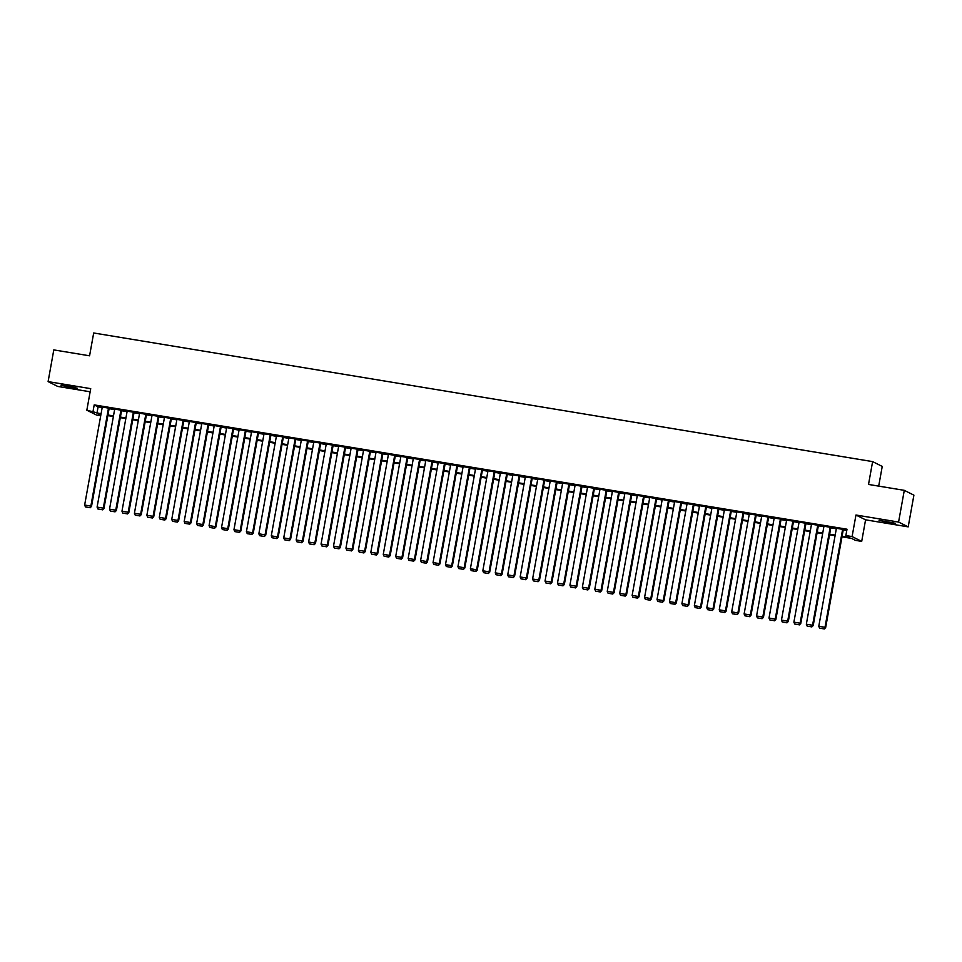 <?xml version="1.0" encoding="UTF-8"?>
<svg xmlns="http://www.w3.org/2000/svg" width="962" height="962" viewBox="0 0 962 962"><rect width="100%" height="100%" fill="white"/><g stroke="black" fill="none" stroke-linecap="round" stroke-linejoin="round"><path stroke-width="1.44" d="M70.743 387.518L77.213 388.155L67.424 385.858L60.943 385.221L70.743 387.518M888.876 522.619L895.345 523.256L879.076 520.322L888.876 522.619M100.709 415.728L96.453 415.019L86.833 410.209L101.046 413.864M878.691 486.123L882.238 466.414L872.618 461.604L93.687 332.984L89.574 355.808L53.8 349.903L48.1 381.613L57.708 386.423L90.151 391.787M872.618 461.604L868.518 484.439L904.292 490.343L913.9 495.153L908.2 526.863L898.58 522.053L855.964 515.019L852.091 536.58L861.699 541.39L855.471 540.367L851.574 538.407L841.99 536.832M855.964 515.019L865.572 519.829L908.2 526.863M865.572 519.829L861.699 541.39M904.292 490.343L898.58 522.053M109.175 408.225L102.273 407.058M121.621 410.281L114.718 409.115M134.067 412.325L127.152 411.171M146.501 414.382L139.598 413.227M158.946 416.438L152.044 415.283M171.392 418.494L164.49 417.34M183.838 420.55L176.924 419.384M196.272 422.607L189.37 421.44M208.718 424.663L201.816 423.496M221.164 426.719L214.261 425.553M233.61 428.763L226.707 427.609M246.056 430.82L239.141 429.665M258.489 432.876L251.587 431.722M270.935 434.932L264.033 433.766M283.381 436.988L276.479 435.822M295.827 439.045L288.913 437.878M308.261 441.101L301.359 439.935M320.707 443.157L313.804 441.991M333.153 445.202L326.25 444.047M345.598 447.258L338.684 446.103M358.032 449.314L351.13 448.16M370.478 451.37L363.576 450.204M382.924 453.427L376.022 452.26M395.37 455.483L388.456 454.317M407.804 457.539L400.901 456.373M420.25 459.595L413.347 458.429M432.696 461.64L425.793 460.485M445.141 463.696L438.239 462.542M457.587 465.752L450.673 464.598M470.021 467.809L463.119 466.642M482.467 469.865L475.565 468.698M494.913 471.921L488.011 470.755M507.359 473.977L500.444 472.811M519.793 476.022L512.89 474.867M532.239 478.078L525.336 476.924M544.684 480.134L537.782 478.98M557.13 482.19L550.216 481.036M569.564 484.247L562.662 483.08M582.01 486.303L575.108 485.137M594.456 488.359L587.554 487.193M606.902 490.416L599.987 489.249M619.336 492.46L612.433 491.305M631.781 494.516L624.879 493.362M644.227 496.572L637.325 495.418M656.673 498.629L649.771 497.474M669.119 500.685L662.205 499.518M681.553 502.741L674.651 501.575M693.999 504.797L687.096 503.631M706.445 506.854L699.542 505.687M718.891 508.898L711.976 507.744M731.324 510.954L724.422 509.8M743.77 513.011L736.868 511.856M756.216 515.067L749.314 513.912M768.662 517.123L761.748 515.957M781.096 519.179L774.194 518.013M793.542 521.236L786.639 520.069M805.988 523.292L799.085 522.125M818.434 525.336L811.519 524.182M830.879 527.392L823.965 526.238M842.099 536.243L849.759 537.505L845.863 535.557L847.005 529.208L94.204 404.894L98.1 406.854L102.188 407.527M109.091 408.67L114.634 409.584M121.537 410.726L127.068 411.64M133.983 412.77L139.514 413.684M146.428 414.826L151.96 415.74M158.874 416.883L164.406 417.797M171.308 418.939L176.852 419.853M183.754 420.995L189.286 421.909M196.2 423.052L201.731 423.965M208.646 425.108L214.177 426.022M221.08 427.152L226.623 428.066M233.525 429.208L239.057 430.122M245.971 431.265L251.503 432.178M258.417 433.321L263.949 434.235M270.851 435.377L276.395 436.291M283.297 437.433L288.828 438.347M295.743 439.49L301.274 440.404M308.189 441.546L313.72 442.46M320.623 443.59L326.166 444.504M333.068 445.647L338.6 446.56M345.514 447.703L351.046 448.617M357.96 449.759L363.492 450.673M370.406 451.815L375.938 452.729M382.84 453.872L388.383 454.785M395.286 455.928L400.817 456.842M407.732 457.984L413.263 458.898M420.178 460.028L425.709 460.942M432.611 462.085L438.155 462.999M445.057 464.141L450.589 465.055M457.503 466.197L463.035 467.111M469.949 468.253L475.481 469.167M482.383 470.31L487.926 471.224M494.829 472.366L500.36 473.28M507.275 474.422L512.806 475.336M519.72 476.467L525.252 477.38M532.154 478.523L537.698 479.437M544.6 480.579L550.132 481.493M557.046 482.635L562.578 483.549M569.492 484.692L575.023 485.606M581.938 486.748L587.469 487.662M594.372 488.804L599.915 489.718M606.818 490.86L612.349 491.774M619.263 492.905L624.795 493.819M631.709 494.961L637.241 495.875M644.143 497.017L649.687 497.931M656.589 499.074L662.121 499.987M669.035 501.13L674.566 502.044M681.481 503.186L687.012 504.1M693.915 505.242L699.458 506.156M706.361 507.299L711.892 508.213M718.806 509.343L724.338 510.257M731.252 511.399L736.784 512.313M743.698 513.455L749.23 514.369M756.132 515.512L761.663 516.426M768.578 517.568L774.109 518.482M781.024 519.624L786.555 520.538M793.47 521.681L799.001 522.594M805.903 523.725L811.447 524.639M818.349 525.781L823.881 526.695M830.795 527.837L836.327 528.751M843.241 529.894L846.776 530.483M843.313 529.449L836.411 528.294M86.833 410.209L90.717 388.648L48.1 381.613M94.204 404.894L93.061 411.243M845.863 535.557L852.091 536.58M100.938 414.454L98.773 414.105L100.818 415.127M835.076 535.69L829.545 534.776M822.642 533.633L817.099 532.72M810.196 531.577L804.665 530.663M797.751 529.521L792.219 528.607M785.305 527.465L779.773 526.551M772.859 525.42L767.327 524.506M760.425 523.364L754.893 522.45M747.979 521.308L742.448 520.394M735.533 519.252L730.002 518.338M723.087 517.195L717.556 516.281M710.653 515.139L705.11 514.225M698.208 513.083L692.676 512.169M685.762 511.026L680.23 510.113M673.316 508.982L667.784 508.068M660.882 506.926L655.338 506.012M648.436 504.87L642.905 503.956M635.99 502.813L630.459 501.899M623.544 500.757L618.013 499.843M611.11 498.701L605.567 497.787M598.665 496.645L593.133 495.731M586.219 494.588L580.687 493.674M573.773 492.544L568.241 491.63M561.327 490.488L555.795 489.574M548.893 488.431L543.35 487.518M536.447 486.375L530.916 485.461M524.001 484.319L518.47 483.405M511.556 482.263L506.024 481.349M499.122 480.206L493.578 479.292M486.676 478.15L481.144 477.236M474.23 476.106L468.698 475.192M461.784 474.05L456.253 473.136M449.35 471.993L443.807 471.079M436.904 469.937L431.373 469.023M424.458 467.881L418.927 466.967M412.013 465.824L406.481 464.911M399.579 463.768L394.035 462.854M387.133 461.712L381.601 460.798M374.687 459.668L369.155 458.754M362.241 457.611L356.71 456.697M349.795 455.555L344.264 454.641M337.361 453.499L331.818 452.585M324.915 451.443L319.384 450.529M312.47 449.386L306.938 448.472M300.024 447.33L294.492 446.416M287.59 445.286L282.046 444.372M275.144 443.229L269.613 442.316M262.698 441.173L257.167 440.259M250.252 439.117L244.721 438.203M237.818 437.061L232.275 436.147M225.373 435.004L219.841 434.09M212.927 432.948L207.395 432.034M200.481 430.892L194.949 429.978M188.047 428.848L182.503 427.934M175.601 426.791L170.07 425.877M163.155 424.735L157.624 423.821M150.709 422.679L145.178 421.765M138.263 420.622L132.732 419.709M125.83 418.566L120.286 417.652M113.384 416.51L107.852 415.596M107.96 415.007L113.492 415.921M120.394 417.063L125.938 417.977M132.84 419.119L138.372 420.033M145.286 421.176L150.818 422.09M157.732 423.232L163.263 424.146M170.166 425.276L175.709 426.19M182.612 427.332L188.143 428.246M195.058 429.389L200.589 430.303M207.503 431.445L213.035 432.359M219.937 433.501L225.481 434.415M232.383 435.558L237.915 436.471M244.829 437.614L250.36 438.528M257.275 439.658L262.806 440.572M269.721 441.714L275.252 442.628M282.155 443.771L287.686 444.684M294.6 445.827L300.132 446.741M307.046 447.883L312.578 448.797M319.492 449.939L325.024 450.853M331.926 451.996L337.47 452.91M344.372 454.052L349.903 454.966M356.818 456.096L362.349 457.01M369.264 458.152L374.795 459.066M381.698 460.209L387.241 461.123M394.143 462.265L399.675 463.179M406.589 464.321L412.121 465.235M419.035 466.378L424.567 467.291M431.469 468.434L437.013 469.348M443.915 470.49L449.446 471.404M456.361 472.534L461.892 473.448M468.807 474.591L474.338 475.505M481.253 476.647L486.784 477.561M493.686 478.703L499.23 479.617M506.132 480.76L511.664 481.673M518.578 482.816L524.11 483.73M531.024 484.872L536.555 485.786M543.458 486.928L549.001 487.842M555.904 488.973L561.435 489.886M568.35 491.029L573.881 491.943M580.795 493.085L586.327 493.999M593.229 495.141L598.773 496.055M605.675 497.198L611.207 498.112M618.121 499.254L623.653 500.168M630.567 501.31L636.098 502.224M643.001 503.366L648.544 504.28M655.447 505.411L660.978 506.325M667.893 507.467L673.424 508.381M680.338 509.523L685.87 510.437M692.784 511.58L698.316 512.493M705.218 513.636L710.762 514.55M717.664 515.692L723.196 516.606M730.11 517.748L735.641 518.662M742.556 519.805L748.087 520.719M754.99 521.849L760.533 522.763M767.436 523.905L772.967 524.819M779.881 525.961L785.413 526.875M792.327 528.018L797.859 528.932M804.761 530.074L810.305 530.988M817.207 532.13L822.738 533.044M829.653 534.187L835.184 535.1M98.1 406.854L96.958 413.191M842.664 529.124L824.999 627.296L825.649 627.621L843.349 529.256M836.447 528.102L818.782 626.274L824.999 627.296L823.965 628.883L819.612 628.174L823.965 628.883M825.649 627.621L824.23 629.016M819.612 628.174L818.782 626.274M830.218 527.068L812.565 625.24L813.215 625.565L830.903 527.2M824.001 526.046L806.336 624.218L812.565 625.24L811.531 626.839L807.166 626.118L811.531 626.839M813.215 625.565L811.784 626.959M807.166 626.118L806.336 624.218M817.784 525.011L800.119 623.184L800.769 623.508L818.47 525.144M811.555 523.989L793.89 622.161L800.119 623.184L799.085 624.783L794.732 624.061L799.085 624.783M800.769 623.508L799.338 624.915M794.732 624.061L793.89 622.161M805.338 522.967L787.674 621.127L788.323 621.452L806.024 523.1M799.121 521.933L781.457 620.105L787.674 621.127L786.639 622.727L782.286 622.005L786.639 622.727M788.323 621.452L786.904 622.859M782.286 622.005L781.457 620.105M792.892 520.911L775.228 619.083L775.877 619.408L793.578 521.043M786.675 519.877L769.011 618.049L775.228 619.083L774.194 620.67L769.841 619.949L774.194 620.67M775.877 619.408L774.458 620.803M769.841 619.949L769.011 618.049M780.447 518.855L762.794 617.027L763.443 617.351L781.132 518.987M774.23 517.821L756.565 615.993L762.794 617.027L761.748 618.614L757.395 617.893L761.748 618.614M763.443 617.351L762.012 618.746M757.395 617.893L756.565 615.993M768.013 516.798L750.348 614.971L750.997 615.295L768.698 516.931M761.784 515.764L744.119 613.936L750.348 614.971L749.314 616.558L744.961 615.836L749.314 616.558M750.997 615.295L749.566 616.69M744.961 615.836L744.119 613.936M755.567 514.742L737.902 612.914L738.551 613.239L756.252 514.874M749.35 513.72L731.685 611.88L737.902 612.914L736.868 614.502L732.515 613.792L736.868 614.502M738.551 613.239L737.132 614.634M732.515 613.792L731.685 611.88M743.121 512.686L725.456 610.858L726.106 611.183L743.806 512.818M736.904 511.664L719.239 609.836L725.456 610.858L724.422 612.445L720.069 611.736L724.422 612.445M726.106 611.183L724.687 612.578M720.069 611.736L719.239 609.836M730.675 510.63L713.01 608.802L713.66 609.126L731.361 510.762M724.458 509.607L706.793 607.78L713.01 608.802L711.976 610.401L707.623 609.68L711.976 610.401M713.66 609.126L712.241 610.521M707.623 609.68L706.793 607.78M718.241 508.573L700.577 606.745L701.226 607.07L718.915 508.718M712.012 507.551L694.348 605.723L700.577 606.745L699.542 608.345L695.177 607.623L699.542 608.345M701.226 607.07L699.795 608.477M695.177 607.623L694.348 605.723M705.795 506.529L688.131 604.689L688.78 605.014L706.481 506.661M699.566 505.495L681.914 603.667L688.131 604.689L687.096 606.288L682.743 605.567L687.096 606.288M688.78 605.014L687.349 606.421M682.743 605.567L681.914 603.667M693.349 504.473L675.685 602.645L676.334 602.97L694.035 504.605M687.133 503.439L669.468 601.611L675.685 602.645L674.651 604.232L670.298 603.511L674.651 604.232M676.334 602.97L674.915 604.364M670.298 603.511L669.468 601.611M680.904 502.417L663.239 600.589L663.888 600.913L681.589 502.549M674.687 501.382L657.022 599.554L663.239 600.589L662.205 602.176L657.852 601.454L662.205 602.176M663.888 600.913L662.469 602.308M657.852 601.454L657.022 599.554M668.47 500.36L650.805 598.532L651.454 598.857L669.143 500.493M662.241 499.326L644.576 597.498L650.805 598.532L649.771 600.12L645.406 599.398L649.771 600.12M651.454 598.857L650.023 600.252M645.406 599.398L644.576 597.498M656.024 498.304L638.359 596.476L639.008 596.801L656.709 498.436M649.795 497.282L632.13 595.454L638.359 596.476L637.325 598.063L632.972 597.354L637.325 598.063M639.008 596.801L637.578 598.196M632.972 597.354L632.13 595.454M643.578 496.248L625.913 594.42L626.563 594.744L644.263 496.38M637.361 495.226L619.696 593.398L625.913 594.42L624.879 596.007L620.526 595.298L624.879 596.007M626.563 594.744L625.144 596.139M620.526 595.298L619.696 593.398M631.132 494.191L613.467 592.364L614.117 592.688L631.818 494.324M624.915 493.169L607.25 591.341L613.467 592.364L612.433 593.963L608.08 593.241L612.433 593.963M614.117 592.688L612.698 594.083M608.08 593.241L607.25 591.341M618.686 492.135L601.034 590.307L601.683 590.632L619.372 492.279M612.469 491.113L594.805 589.285L601.034 590.307L599.987 591.907L595.634 591.185L599.987 591.907M601.683 590.632L600.252 592.039M595.634 591.185L594.805 589.285M606.252 490.091L588.588 588.251L589.237 588.576L606.938 490.223M600.023 489.057L582.359 587.229L588.588 588.251L587.554 589.85L583.2 589.129L587.554 589.85M589.237 588.576L587.806 589.983M583.2 589.129L582.359 587.229M593.807 488.035L576.142 586.207L576.791 586.531L594.492 488.167M587.59 487L569.925 585.173L576.142 586.207L575.108 587.794L570.755 587.073L575.108 587.794M576.791 586.531L575.372 587.926M570.755 587.073L569.925 585.173M581.361 485.978L563.696 584.15L564.345 584.475L582.046 486.111M575.144 484.944L557.479 583.116L563.696 584.15L562.662 585.738L558.309 585.016L562.662 585.738M564.345 584.475L562.926 585.87M558.309 585.016L557.479 583.116M568.915 483.922L551.262 582.094L551.911 582.419L569.6 484.054M562.698 482.888L545.033 581.06L551.262 582.094L550.216 583.681L545.863 582.96L550.216 583.681M551.911 582.419L550.48 583.814M545.863 582.96L545.033 581.06M556.481 481.866L538.816 580.038L539.466 580.363L557.166 481.998M550.252 480.844L532.587 579.016L538.816 580.038L537.782 581.625L533.417 580.916L537.782 581.625M539.466 580.363L538.035 581.757M533.417 580.916L532.587 579.016M544.035 479.81L526.37 577.982L527.02 578.306L544.72 479.942M537.818 478.787L520.153 576.959L526.37 577.982L525.336 579.581L520.983 578.859L525.336 579.581M527.02 578.306L525.601 579.701M520.983 578.859L520.153 576.959M531.589 477.753L513.924 575.925L514.574 576.25L532.275 477.886M525.372 476.731L507.708 574.903L513.924 575.925L512.89 577.525L508.537 576.803L512.89 577.525M514.574 576.25L513.155 577.645M508.537 576.803L507.708 574.903M519.143 475.697L501.479 573.869L502.128 574.194L519.829 475.841M512.926 474.675L495.262 572.847L501.479 573.869L500.444 575.468L496.091 574.747L500.444 575.468M502.128 574.194L500.709 575.601M496.091 574.747L495.262 572.847M506.709 473.653L489.045 571.813L489.694 572.149L507.383 473.785M500.48 472.619L482.816 570.791L489.045 571.813L488.011 573.412L483.645 572.691L488.011 573.412M489.694 572.149L488.263 573.544M483.645 572.691L482.816 570.791M494.264 471.596L476.599 569.769L477.248 570.093L494.949 471.729M488.035 470.562L470.382 568.734L476.599 569.769L475.565 571.356L471.212 570.634L475.565 571.356M477.248 570.093L475.817 571.488M471.212 570.634L470.382 568.734M481.818 469.54L464.153 567.712L464.802 568.037L482.503 469.672M475.601 468.506L457.936 566.678L464.153 567.712L463.119 569.3L458.766 568.578L463.119 569.3M464.802 568.037L463.383 569.432M458.766 568.578L457.936 566.678M469.372 467.484L451.707 565.656L452.356 565.981L470.057 467.616M463.155 466.462L445.49 564.622L451.707 565.656L450.673 567.243L446.32 566.522L450.673 567.243M452.356 565.981L450.937 567.376M446.32 566.522L445.49 564.622M456.938 465.428L439.273 563.6L439.923 563.924L457.611 465.56M450.709 464.405L433.044 562.578L439.273 563.6L438.239 565.187L433.874 564.478L438.239 565.187M439.923 563.924L438.492 565.319M433.874 564.478L433.044 562.578M444.492 463.371L426.827 561.543L427.477 561.868L445.178 463.504M438.263 462.349L420.598 560.521L426.827 561.543L425.793 563.143L421.44 562.421L425.793 563.143M427.477 561.868L426.046 563.263M421.44 562.421L420.598 560.521M432.046 461.315L414.382 559.487L415.031 559.812L432.732 461.447M425.829 460.293L408.165 558.465L414.382 559.487L413.347 561.087L408.994 560.365L413.347 561.087M415.031 559.812L413.612 561.207M408.994 560.365L408.165 558.465M419.6 459.259L401.936 557.431L402.585 557.756L420.286 459.403M413.383 458.237L395.719 556.409L401.936 557.431L400.901 559.03L396.548 558.309L400.901 559.03M402.585 557.756L401.166 559.162M396.548 558.309L395.719 556.409M407.154 457.215L389.502 555.375L390.151 555.711L407.84 457.347M400.938 456.18L383.273 554.352L389.502 555.375L388.456 556.974L384.103 556.252L388.456 556.974M390.151 555.711L388.72 557.106M384.103 556.252L383.273 554.352M394.721 455.158L377.056 553.33L377.705 553.655L395.406 455.291M388.492 454.124L370.827 552.296L377.056 553.33L376.022 554.918L371.669 554.196L376.022 554.918M377.705 553.655L376.274 555.05M371.669 554.196L370.827 552.296M382.275 453.102L364.61 551.274L365.259 551.599L382.96 453.234M376.058 452.068L358.393 550.24L364.61 551.274L363.576 552.861L359.223 552.14L363.576 552.861M365.259 551.599L363.84 552.994M359.223 552.14L358.393 550.24M369.829 451.046L352.164 549.218L352.813 549.542L370.514 451.178M363.612 450.024L345.947 548.184L352.164 549.218L351.13 550.805L346.777 550.084L351.13 550.805M352.813 549.542L351.395 550.937M346.777 550.084L345.947 548.184M357.383 448.989L339.718 547.162L340.38 547.486L358.068 449.122M351.166 447.967L333.501 546.139L339.718 547.162L338.684 548.749L334.331 548.039L338.684 548.749M340.38 547.486L338.949 548.881M334.331 548.039L333.501 546.139M344.949 446.933L327.284 545.105L327.934 545.43L345.635 447.065M338.72 445.911L321.055 544.083L327.284 545.105L326.25 546.705L321.885 545.983L326.25 546.705M327.934 545.43L326.503 546.825M321.885 545.983L321.055 544.083M332.503 444.877L314.839 543.049L315.488 543.374L333.189 445.009M326.286 443.855L308.622 542.027L314.839 543.049L313.804 544.648L309.451 543.927L313.804 544.648M315.488 543.374L314.057 544.769M309.451 543.927L308.622 542.027M320.057 442.821L302.393 540.993L303.042 541.317L320.743 442.965M313.84 441.798L296.176 539.971L302.393 540.993L301.359 542.592L297.005 541.871L301.359 542.592M303.042 541.317L301.623 542.724M297.005 541.871L296.176 539.971M307.612 440.776L289.947 538.948L290.596 539.273L308.297 440.909M301.395 439.742L283.73 537.914L289.947 538.948L288.913 540.536L284.56 539.814L288.913 540.536M290.596 539.273L289.177 540.668M284.56 539.814L283.73 537.914M295.178 438.72L277.513 536.892L278.162 537.217L295.851 438.852M288.949 437.686L271.284 535.858L277.513 536.892L276.479 538.479L272.114 537.758L276.479 538.479M278.162 537.217L276.731 538.612M272.114 537.758L271.284 535.858M282.732 436.664L265.067 534.836L265.716 535.161L283.417 436.796M276.503 435.63L258.85 533.802L265.067 534.836L264.033 536.423L259.68 535.702L264.033 536.423M265.716 535.161L264.285 536.555M259.68 535.702L258.85 533.802M270.286 434.608L252.621 532.78L253.271 533.104L270.971 434.74M264.069 433.585L246.404 531.745L252.621 532.78L251.587 534.367L247.234 533.657L251.587 534.367M253.271 533.104L251.852 534.499M247.234 533.657L246.404 531.745M257.84 432.551L240.175 530.723L240.825 531.048L258.525 432.684M251.623 431.529L233.958 529.701L240.175 530.723L239.141 532.311L234.788 531.601L239.141 532.311M240.825 531.048L239.406 532.443M234.788 531.601L233.958 529.701M245.406 430.495L227.741 528.667L228.391 528.992L246.08 430.627M239.177 429.473L221.513 527.645L227.741 528.667L226.707 530.266L222.342 529.545L226.707 530.266M228.391 528.992L226.96 530.387M222.342 529.545L221.513 527.645M232.96 428.439L215.296 526.611L215.945 526.935L233.646 428.571M226.731 427.417L209.067 525.589L215.296 526.611L214.261 528.21L209.908 527.489L214.261 528.21M215.945 526.935L214.514 528.342M209.908 527.489L209.067 525.589M220.514 426.394L202.85 524.555L203.499 524.879L221.2 426.527M214.298 425.36L196.633 523.532L202.85 524.555L201.816 526.154L197.463 525.432L201.816 526.154M203.499 524.879L202.08 526.286M197.463 525.432L196.633 523.532M208.069 424.338L190.404 522.51L191.053 522.835L208.754 424.47M201.852 423.304L184.187 521.476L190.404 522.51L189.37 524.098L185.017 523.376L189.37 524.098M191.053 522.835L189.634 524.23M185.017 523.376L184.187 521.476M195.623 422.282L177.97 520.454L178.619 520.779L196.308 422.414M189.406 421.248L171.741 519.42L177.97 520.454L176.924 522.041L172.571 521.32L176.924 522.041M178.619 520.779L177.188 522.174M172.571 521.32L171.741 519.42M183.189 420.226L165.524 518.398L166.173 518.722L183.874 420.358M176.96 419.192L159.295 517.364L165.524 518.398L164.49 519.985L160.137 519.264L164.49 519.985M166.173 518.722L164.742 520.117M160.137 519.264L159.295 517.364M170.743 418.169L153.078 516.341L153.728 516.666L171.428 418.302M164.526 417.147L146.861 515.307L153.078 516.341L152.044 517.929L147.691 517.219L152.044 517.929M153.728 516.666L152.309 518.061M147.691 517.219L146.861 515.307M158.297 416.113L140.632 514.285L141.282 514.61L158.983 416.245M152.08 415.091L134.415 513.263L140.632 514.285L139.598 515.872L135.245 515.163L139.598 515.872M141.282 514.61L139.863 516.005M135.245 515.163L134.415 513.263M145.851 414.057L128.186 512.229L128.836 512.554L146.537 414.189M139.634 413.035L121.97 511.207L128.186 512.229L127.152 513.828L122.799 513.107L127.152 513.828M128.836 512.554L127.417 513.948M122.799 513.107L121.97 511.207M133.417 412.001L115.753 510.173L116.402 510.497L134.103 412.145M127.188 410.978L109.524 509.151L115.753 510.173L114.718 511.772L110.353 511.05L114.718 511.772M116.402 510.497L114.971 511.904M110.353 511.05L109.524 509.151M120.971 409.956L103.307 508.116L103.956 508.441L121.657 410.089M114.743 408.922L97.09 507.094L103.307 508.116L102.273 509.716L97.92 508.994L102.273 509.716M103.956 508.441L102.525 509.848M97.92 508.994L97.09 507.094M108.526 407.9L90.861 506.072L91.51 506.397L109.211 408.032M102.309 406.866L84.644 505.038L90.861 506.072L89.827 507.659L85.474 506.938L89.827 507.659M91.51 506.397L90.091 507.792M85.474 506.938L84.644 505.038"/></g></svg>
